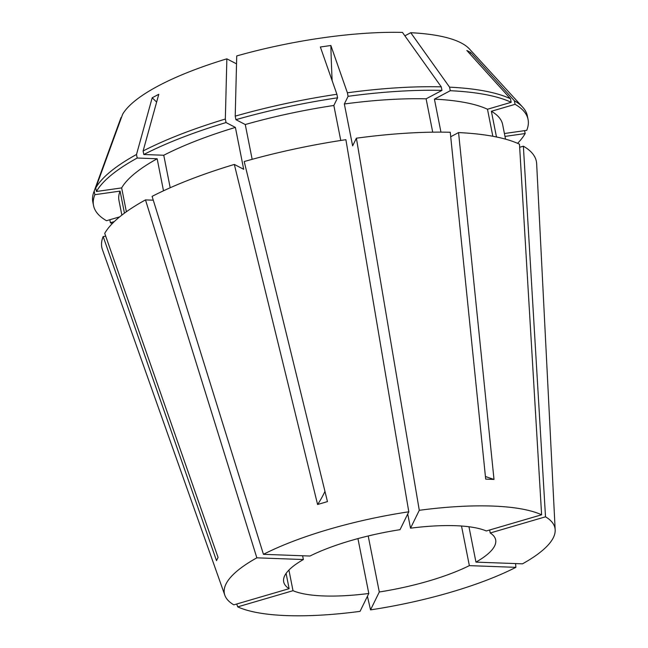 <?xml version="1.0" encoding="UTF-8"?>
<svg xmlns="http://www.w3.org/2000/svg" width="648" height="648" viewBox="0 0 648 648"><rect width="100%" height="100%" fill="white"/><g stroke="black" fill="none" stroke-linecap="round" stroke-linejoin="round"><path stroke-width="0.97" d="M357.939 538.601L368.801 593.479A108.046 28.877 168.8 0 1 323.636 595.949A108.046 28.877 168.8 0 1 293.009 590.692L288.919 570.054M492.642 506.064A168.496 45.028 168.8 0 0 419.288 510.3L410.532 528.185A108.046 28.877 168.8 0 1 486.324 530.971L541.615 514.787A168.496 45.028 168.8 0 0 492.642 506.064M441.264 86.856A221.486 59.187 168.8 0 0 347.393 92.785L330.861 45.506L320.363 46.996L336.895 94.276A221.486 59.187 168.8 0 0 235.216 116.138L236.731 55.947A179.982 48.098 168.8 0 1 402.432 32.4L441.264 86.856L441.96 90.396L426.109 98.828A195.558 52.261 168.8 0 0 344.339 103.988L352.625 145.865L356.384 138.194A221.495 59.195 168.8 0 1 450.255 132.265L485.692 479.123L489.904 479.293L494.003 479.431L458.565 132.573A221.495 59.195 168.8 0 1 519.477 144.18L541.615 514.787M356.384 138.194L419.288 510.3M153.276 200.183L145.492 199.9A221.495 59.195 168.8 0 0 104.733 233.369L218.06 557.434L216.497 560.633L103.17 236.561A221.495 59.195 168.8 0 0 102.433 249.642L224.848 595.253A168.496 45.028 168.8 0 0 233.823 604.851L289.113 588.676A108.046 28.877 168.8 0 1 283.678 581.815A108.046 28.877 168.8 0 1 303.377 559.54L302.624 555.757M145.492 199.9L256.843 557.831A168.496 45.028 168.8 0 0 224.848 595.253M324.956 491.411A421.37 128.839 -106.3 0 1 317.585 504.5L234.333 164.438A221.495 59.195 168.8 0 0 152.094 196.385L263.444 554.324L309.979 556.033A108.046 28.877 168.8 0 1 400.035 529.675L408.791 511.79A168.496 45.028 168.8 0 0 263.444 554.324M317.585 504.5L327.459 501.609L244.207 161.546A221.495 59.195 168.8 0 1 345.886 139.685L408.791 511.79M475.956 562.124L522.49 563.833A168.496 45.028 168.8 0 0 555.174 529.845L536.649 163.669A221.495 59.195 168.8 0 0 523.373 146.197L545.511 516.812L490.22 532.988A108.046 28.877 168.8 0 1 495.655 539.849A108.046 28.877 168.8 0 1 475.956 562.124L468.958 526.751M555.174 529.845A168.496 45.028 168.8 0 0 545.511 516.812M515.573 563.574L515.889 567.34L469.355 565.631A108.046 28.877 168.8 0 1 379.299 591.98L368.21 535.977M367.424 596.29L370.543 609.873A168.496 45.028 168.8 0 0 515.889 567.34M124.448 213.151L120.083 191.111L94.883 194.692L94.179 191.152A221.486 59.187 168.8 0 0 93.79 192.148A221.486 59.187 168.8 0 0 92.826 202.006L93.531 205.538A221.486 59.187 168.8 0 0 106.515 220.717L119.661 216.869M94.179 191.152L121.063 117.466A179.982 48.098 168.8 0 0 120.868 117.985L93.79 192.148M504.411 133.52L526.719 130.353A221.486 59.187 168.8 0 0 528.071 119.499L527.367 115.96A221.486 59.187 168.8 0 0 522.725 107.22A221.486 59.187 168.8 0 0 514.382 100.788L470.74 52.52L466.852 50.495L510.486 98.771A221.486 59.187 168.8 0 0 449.574 87.164L450.271 90.704L434.419 99.136L440.956 132.135M522.725 107.22L469.427 48.965A179.982 48.098 168.8 0 0 410.743 32.708L449.574 87.164M234.333 164.438L243.689 169.29L235.394 127.413L226.047 122.561L225.342 119.029A221.486 59.187 168.8 0 0 143.111 150.976L158.792 94.276L152.191 97.783L136.501 154.491A221.486 59.187 168.8 0 0 95.742 187.961L122.626 114.275A179.982 48.098 168.8 0 1 226.857 58.838L236.528 63.852M225.342 119.029L226.857 58.838M286.092 573.407L289.113 588.676M407.722 513.977L410.532 528.185M489.629 529.999L490.22 532.988M461.514 526.022L469.355 565.631M103.17 236.561L105.721 236.204M519.664 147.282L523.373 146.197M120.083 191.111A195.558 52.261 168.8 0 0 118.965 200.507L121.856 215.112M505.529 139.15L502.629 124.538A195.558 52.261 168.8 0 0 491.378 111.262L496.473 136.979M235.394 127.413A195.558 52.261 168.8 0 0 163.758 155.245L170.197 187.758M94.883 194.692A221.486 59.187 168.8 0 0 93.531 205.538M528.071 119.499A221.486 59.187 168.8 0 0 515.079 104.328L491.378 111.262M226.047 122.561A221.486 59.187 168.8 0 0 143.807 154.516L163.758 155.245M514.382 100.788L515.079 104.328M143.111 150.976L143.807 154.516M256.843 557.831L303.377 559.54M370.543 609.873L379.299 591.98M426.109 98.828L432.71 132.176M441.96 90.396A221.486 59.187 168.8 0 0 348.089 96.317L344.339 103.988M347.393 92.785L348.089 96.317M236.723 604.001L237.719 606.868A168.496 45.028 168.8 0 0 360.045 611.364L368.801 593.479M450.716 136.752L458.565 132.573M510.486 98.771L511.183 102.303L487.482 109.245L492.836 136.266M487.482 109.245A195.558 52.261 168.8 0 0 434.419 99.136M136.501 154.491L137.206 158.023L157.156 158.76L163.499 190.804M157.156 158.76A195.558 52.261 168.8 0 0 121.646 187.912L96.447 191.492L95.742 187.961M126.368 211.758L121.646 187.912M109.82 219.745L110.411 222.734L114.291 221.6M110.411 222.734A221.486 59.187 168.8 0 0 112.29 223.584M511.183 102.303A221.486 59.187 168.8 0 0 450.271 90.704M517.598 143.329A221.486 59.187 168.8 0 0 525.155 133.545L504.986 136.412M137.206 158.023A221.486 59.187 168.8 0 0 96.447 191.492M524.58 130.653L525.155 133.545M121.063 117.466L121.484 117.401M404.87 35.826L410.743 32.708M237.719 606.868L293.009 590.692M336.895 94.276L337.592 97.808L333.841 105.478L340.767 140.462M333.841 105.478A195.558 52.261 168.8 0 0 245.268 124.529L235.913 119.678L235.216 116.138M252.161 159.335L245.268 124.529M337.592 97.808A221.486 59.187 168.8 0 0 235.913 119.678M485.425 476.458A421.37 269.05 -87.9 0 0 494.003 479.431M330.861 45.506A421.37 80.951 -98.1 0 0 332.141 80.684M470.74 52.52A421.37 385.058 -62.6 0 0 469.881 53.849M152.191 97.783A421.37 304.106 -118 0 1 156.63 102.092"/></g></svg>
